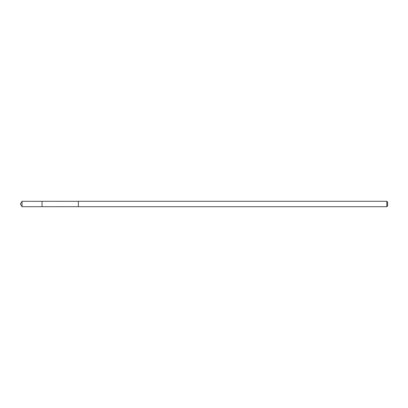 <?xml version="1.0" encoding="UTF-8"?>
<svg xmlns="http://www.w3.org/2000/svg" width="408" height="408" viewBox="0 0 408 408"><rect width="100%" height="100%" fill="white"/><g stroke="black" fill="none" stroke-linecap="round" stroke-linejoin="round"><path stroke-width="0.61" d="M42.044 201.333L22.027 201.292L22.027 206.708L42.044 206.698L42.044 201.302L78.377 201.312L78.377 206.688L42.044 206.698L42.044 201.333M78.377 201.292L78.377 206.708L386.82 206.708L386.82 201.292L78.377 201.292M386.82 201.292L387.6 202.077L387.6 205.923L386.82 206.708M42.044 206.698L22.027 206.708L20.4 204L22.027 206.708M20.4 204L22.027 201.292"/></g></svg>
